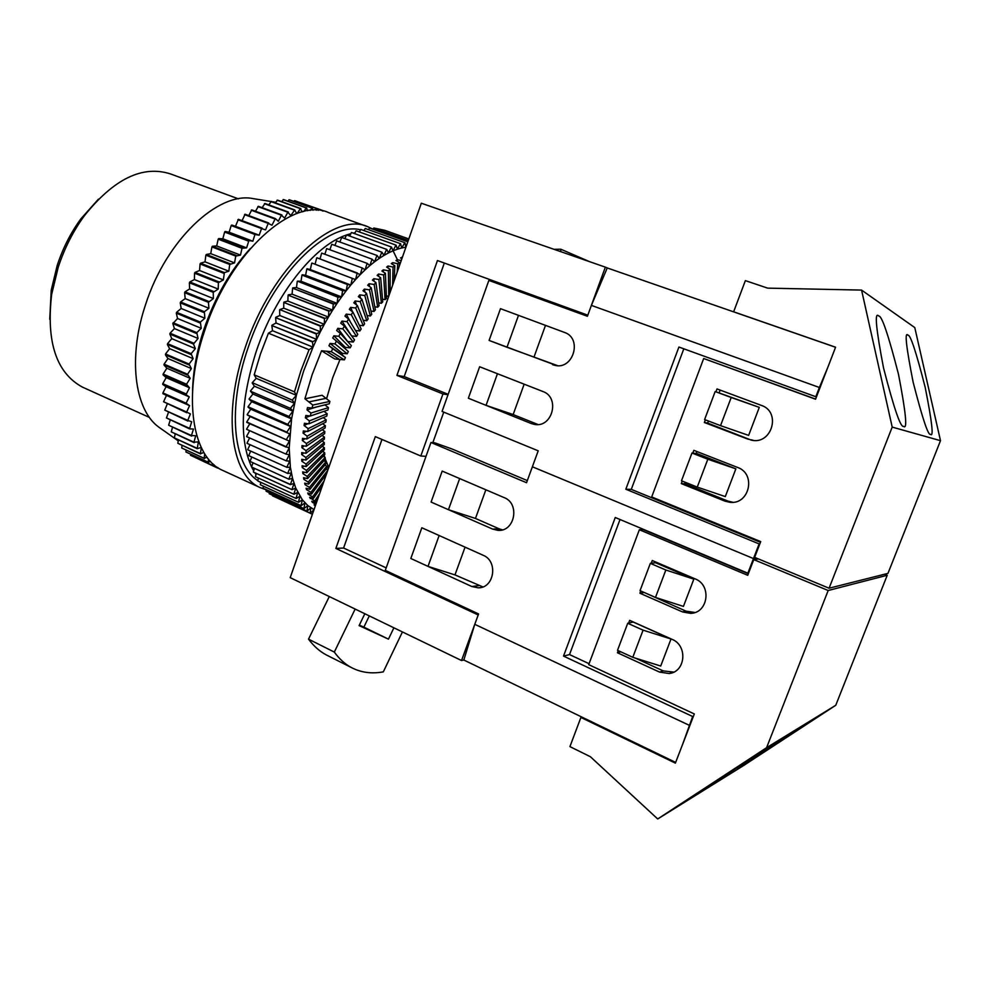 <?xml version="1.0" encoding="UTF-8"?>
<svg xmlns="http://www.w3.org/2000/svg" width="990" height="990" viewBox="0 0 990 990"><rect width="100%" height="100%" fill="white"/><g stroke="black" fill="none" stroke-linecap="round" stroke-linejoin="round"><path stroke-width="1.49" d="M759.85 543.857L759.132 543.918L753.489 558.57L532.373 466.785L753.489 558.57L756.583 558.162L753.489 558.57L747.858 573.198L615.26 517.51L563.52 656.098L692.654 716.513L693.483 716.141M748.588 573.074L747.858 573.198M682.729 744.047L692.654 716.513M587.478 316.07L488.862 280.43L442.06 411.432L538.214 450.821L526.544 482.712L430.959 442.493L385.283 570.364L478.566 613.936L474.767 624.319L689.275 725.299M421.851 527.769L483.157 555.266C498.44 561.169 494.295 588.295 478.195 587.825L471.785 586.501L410.825 558.484L421.851 527.769L439.139 535.528L428.014 566.379L410.825 558.484L421.851 527.769M504.17 497.611C520.196 503.514 514.862 531.878 498.032 530.355L492.686 529.118L431.083 502.066L442.196 471.092L504.17 497.611M474.767 624.319L463.827 660.021L675.663 762.411M428.014 566.379L454.979 574.905L482.848 586.909M502.388 529.848L499.245 528.87L492.686 529.118M448.445 509.702L431.083 502.066L442.196 471.092L459.669 478.566L448.445 509.702L475.46 518.451L499.245 528.87M527.324 480.596L451.861 448.916L434.721 442.815L430.959 442.493M620.012 519.515L569.522 654.576L589.062 663.696M569.522 654.576L563.52 656.098M655.479 597.428L683.434 606.412L693.841 579.125L655.59 562.753L650.331 563.36L640.035 590.659L655.479 597.428L665.849 570.017L650.331 563.36M632.796 657.31L660.714 666.035L671.01 638.995L633.192 622.042L627.722 623.267L617.525 650.306L632.796 657.31L643.079 630.16L627.722 623.267M671.01 638.995L643.079 630.16M693.841 579.125L665.849 570.017M780.838 739.097L690.673 797.977L780.838 739.097M819.584 715.324L737.896 768.661L819.584 715.324M635.295 658.09L663.226 670.898L673.745 672.099M694.93 612.488L686.021 611.152L682.531 611.944L690.636 613.367C708.283 613.058 711.934 585.09 695.129 578.878L652.249 560.526L651.21 563.261M655.269 561.825L654.897 562.827M643.76 592.292L686.021 611.152M748.329 573.755L643.116 529.563L639.367 529.749L588.716 664.637L694.324 713.951L675.378 763.129L580.907 717.453L569.931 746.621L590.362 756.707L657.707 818.965L766.594 747.685L828.172 590.51L753.774 559.597L747.722 575.314L639.367 529.749M758.513 558.954L753.774 559.597M581.897 717.094L580.907 717.453M884.627 574.212L887.226 575.264L828.172 590.51M887.226 575.264L835.758 705.276L766.594 747.685M835.758 705.276L743.787 765.418L657.707 818.965M640.753 590.968L639.899 593.22L682.531 611.944M620.829 651.828L617.438 652.757L659.587 672.111L669.141 673.522C685.649 671.938 687.914 645.529 672.074 639.354L629.665 620.346L628.65 623.057M617.438 652.757L618.23 650.64M643.649 592.589L639.899 593.22M878.835 316.033C881.917 315.822 888.488 335.325 898.549 374.542C905.887 412.644 907.57 429.932 903.61 426.393L903.449 426.331C900.554 427.544 893.908 408.09 883.538 367.971C876.063 329.002 874.405 311.64 878.551 315.884L878.835 316.033M908.065 335.226C910.491 334.806 916.208 352.217 925.217 387.474C932.011 421.839 933.793 437.469 930.538 434.363L930.414 434.313C928.15 435.55 922.395 418.176 913.139 382.19C906.221 347.131 904.464 331.44 907.867 335.115L908.065 335.226M720.138 390.085L719.21 392.547M708.456 421.022L707.677 423.077L751.385 440.166C771.977 445.055 781.481 411.815 761.285 405.356L717.008 388.934L715.956 391.731M753.501 440.426L751.398 439.77M685.303 482.316L684.771 483.726L728.009 501.101L732.885 502.289M696.193 453.482L696.923 451.539M815.612 399.069L703.68 358.529L815.55 399.218L835.585 347.205L733.64 311.788L745.371 280.615L767.658 288.139L861.572 290.082L892.2 427.098L829.076 588.221L754.64 557.358L760.716 541.604L651.692 496.955L703.68 358.529M734.382 312.122L733.64 311.788M861.572 290.082L914.785 327.591L940.5 440.674L887.968 573.371L829.076 588.221M940.5 440.674L892.2 427.098M684.771 483.726L681.281 483.59L724.791 501.089L729.766 502.276C749.418 505.049 756.484 473.802 737.612 467.453L693.841 450.339L692.79 453.111M681.281 483.59L682.234 481.078M705.35 419.847L704.348 422.495L748.353 439.3M707.677 423.077L704.348 422.495M488.862 280.43L587.404 316.268L591.389 305.39L819.374 387.486L827.776 367.476M819.374 387.486L815.822 396.73L816.441 396.916M759.132 543.918L625.829 489.221L678.917 347.032L815.822 396.73M760.444 542.297L631.286 489.369L683.818 348.802M715.176 391.545L759.293 407.373L748.626 435.39L720.534 425.638L704.595 419.562L715.176 391.545L731.202 397.497L720.534 425.638M691.973 453.024L696.836 453.544L735.879 468.839L725.299 496.584L697.257 487.105L681.491 480.781L691.973 453.024L707.813 459.236L697.257 487.105M591.389 305.39L607.241 267.944L835.56 347.267M531.172 423.51L534.365 424.388C552.432 428.225 560.402 397.386 542.829 391.483L479.643 366.758L468.344 398.228L531.172 423.51L537.409 424.289L513.154 414.55L486.053 405.356L497.45 373.737L479.643 366.758L468.344 398.228L486.053 405.356M552.593 364.679L554.536 365.273C573.173 370.569 582.863 338.283 564.374 332.38L500.482 308.67L489.097 340.424L506.991 347.267L518.5 315.352L500.482 308.67L489.097 340.424L556.702 365.619M759.293 407.373L731.202 397.497M631.286 489.369L625.829 489.221M735.879 468.839L707.813 459.236M557.618 365.669L506.991 347.267M49.735 319.263L51.245 290.132L57.197 265.456C62.803 248.366 70.661 232.873 80.772 218.976L98.468 199.138M83.977 387.82L82.43 387.115C56.368 372.933 46.109 342.045 51.653 294.438L58.224 267.238C64.424 248.379 73.087 231.289 84.212 215.956C113.85 178.769 142.708 164.798 170.825 174.042L238.417 198.854M339.991 359.444L332.689 377.772L326.552 398.784M324.039 411.32L327.207 413.783L326.799 416.085L308.905 423.844L304.437 423.275L304.091 425.527L308.15 428.633L307.742 431.504L303.336 430.91L303.064 433.113L307.16 436.182L306.863 438.991L302.507 438.347L302.321 440.488L306.454 443.545L306.269 446.255L301.975 445.587L301.876 447.653L306.034 450.673L305.96 453.296L301.727 452.579L301.715 454.571L305.91 457.541L305.935 460.078L301.764 459.311L301.826 461.216L306.058 464.149L306.195 466.562L302.086 465.746L302.235 467.577L306.492 470.46L306.727 472.762L302.68 471.884L302.903 473.616L307.197 476.45L307.544 478.615L303.546 477.687L303.856 479.333L308.175 482.093L308.62 484.147L304.685 483.157L305.069 484.692L309.425 487.402L309.957 489.308L306.083 488.256L306.541 489.679L310.922 492.327L311.541 494.097L307.729 492.983L308.261 494.307L312.654 496.881L313.385 498.502L309.623 497.327L314.647 501.051L315.451 502.512L311.739 501.274L312.407 502.363L315.897 504.281M322.604 445.946L322.666 446.564M323.272 450.71L323.495 451.947M324.188 455.153L324.72 457.17M325.339 459.249L328.816 467.391M315.29 506.039L314.078 504.826L315.525 505.333M327.207 413.783L309.412 420.899L308.905 423.844M309.412 420.899L305.39 417.792L305.836 415.491L310.353 416.023L310.971 413.04L306.987 409.91L307.506 407.571L312.073 408.078L312.803 405.058L304.908 398.784L322.109 395.257L325.995 398.339L308.843 401.915M347.218 353.789L334.991 343.901L336.414 341.006L348.332 351.524L347.218 353.789L342.354 353.319L341.76 354.568L345.436 357.551L344.384 359.853L334.744 358.949L321.552 350.782L312.147 374.666L304.908 398.784M252.289 382.66L292.397 400.183L252.289 382.66L256.212 378.316L254.195 374.839L260.481 353.913L268.438 333.197L309.041 349.73L313.038 347.156L303.608 371.126L296.369 395.332L291.58 418.931L289.179 448.037L290.379 467.193L292.545 478.368L295.75 488.095L302.346 499.777L307.803 505.531L314.028 509.627L310.315 513.216L272.535 495.829L310.315 513.216M309.041 349.73L300.948 370.706L294.476 391.867L254.195 374.839M256.026 474.544L254.789 472.713M253.688 470.894L251.646 467.082L290.367 484.642L292.545 478.368L288.956 479.247L250 461.389L288.956 479.247M251.596 466.971C239.135 438.929 240.706 400.331 256.323 351.165C275.232 294.562 314.535 245.347 346.488 235.001M360.509 229.767C326.886 221.302 271.693 276.037 248.094 347.75C227.193 407.756 233.083 464.867 257.771 480.608M259.467 481.722L260.791 482.501M161.877 429.301L158.4 426.851C134.504 409.241 127.71 357.192 145.679 304.289C166.221 239.939 218.345 191.317 253.081 198.606L253.861 198.73M192.567 390.493C193.062 370.965 196.899 350.423 204.088 328.829C215.214 296.777 230.633 269.998 250.383 248.453M223.839 470.931L222.267 470.2C192.184 457.331 182.148 395.827 204.757 330.437C230.225 251.745 293.795 195.797 329.051 212.788L366.56 226.314M266.236 489.864L260.036 487.538C231.004 475.175 222.218 413.486 245.322 347.28C271.421 267.609 334.224 210.313 368.169 226.896L372.71 229.061M201.218 447.443L197.208 448.68L198.371 441.887L193.966 442.183L195.711 435.761L191.429 435.513L193.483 429.041L189.511 428.868L191.701 421.765L187.766 420.404L190.402 413.944L186.677 412.026L189.585 405.653L186.095 403.178L189.276 396.903L186.021 394.676L189.474 387.783L186.516 384.244L190.179 378.329L187.531 374.269L191.392 368.602L189.065 364.06L193.124 358.677L191.132 353.665L195.339 348.604L193.483 344.037L198.049 338.456L196.787 332.615L201.242 328.309L200.351 322.109L204.868 318.236L204.361 311.714L208.927 308.286L208.42 302.334L213.382 298.547L213.234 292.335L218.208 289.068L218.406 282.657L223.369 279.923L224.383 272.596L228.826 271.186L229.717 264.478L234.543 262.882L235.756 256.113L240.483 255.098L242.006 248.292L246.584 247.859L248.96 240.508L252.834 241.226L254.95 234.494L259.17 235.212L261.558 228.591L265.555 229.878L268.203 223.394L271.953 225.225L275.369 218.592L278.314 221.29L281.395 215.214L284.613 218.072L287.867 212.256L290.788 215.597L294.723 209.929L296.691 213.605M203.965 452.603L200.339 453.568L201.378 447.789M207.059 457.244L204.126 458.246L204.707 453.804M210.474 461.365L208.259 462.219L208.519 459.113M214.211 464.916L212.726 465.473L212.776 463.654M218.233 467.924L217.466 467.416M322.319 210.882L323.161 211.043M316.342 210.227L317.53 208.94L318.198 210.338M310.118 210.449L312.073 208.098L313.05 210.239M303.695 211.526L306.343 207.999L307.729 210.746M297.099 213.456L300.378 208.655L302.272 211.872M193.718 343.159L170.07 333.209L169.847 334.075L171.777 338.654L167.558 343.654L191.132 353.665M193.483 344.037L169.847 334.075M196.515 333.494L172.829 323.606L174.426 328.569L170.07 333.209M190.946 354.531L167.372 344.508L167.558 343.654M167.372 344.508L169.612 348.653L165.553 353.987L189.065 364.06M188.917 364.914L165.417 354.828L165.553 353.987M165.417 354.828L167.953 358.529L164.093 364.147L187.531 374.269M187.419 375.111L163.994 364.976L164.093 364.147M163.994 364.976L166.815 368.206L163.152 374.059L186.516 384.244M186.454 385.048L163.103 374.864L163.152 374.059M163.103 374.864L166.184 377.623L162.756 383.675L186.046 393.896M186.021 394.676L162.756 384.454L162.756 383.675M162.756 384.454L166.072 386.706L162.904 392.919L186.095 403.178M186.12 403.92L162.942 393.674L162.904 392.919M162.942 393.674L166.469 395.418L163.573 401.754L186.677 412.026M186.739 412.743L163.573 401.754M187.766 420.404L164.761 410.107L187.877 421.072M167.236 404.056L164.761 410.107M189.362 428.249L166.444 417.941L189.511 428.868M168.461 412.372L166.444 417.941M191.429 435.513L168.622 425.205L191.627 436.095M170.206 420.181L168.622 425.205M193.966 442.183L171.258 431.875L194.201 442.703M172.458 427.42L171.258 431.875M196.948 448.21L174.339 437.914L197.208 448.68M175.193 434.065L174.339 437.914M200.339 453.568L177.829 443.285L200.636 453.977M178.386 440.092L177.829 443.285M204.126 458.246L181.715 447.987L204.447 458.593M182.024 445.475L181.715 447.987M208.259 462.219L185.947 451.985L208.618 462.516M186.083 450.19L185.947 451.985M212.726 465.473L190.513 455.289L213.11 465.708M190.538 454.224L190.513 455.289M217.491 468.022L195.364 457.566M322.703 210.499L299.599 202.406M317.976 209.038L294.958 200.735L293.82 201.378M317.53 208.94L294.513 200.624M312.531 208.135L289.427 199.794L287.818 201.094M312.073 208.098L288.956 199.745M306.826 207.974L283.623 199.584L281.618 201.589M306.343 207.999L283.14 199.596M300.873 208.568L277.584 200.129L275.257 202.839M300.378 208.655L277.076 200.203M294.723 209.929L271.347 201.416L268.76 204.881M294.203 210.066L270.827 201.564M288.399 212.046L264.949 203.482L262.152 207.69M287.867 212.256L264.404 203.692M281.927 214.941L258.402 206.304L255.482 211.254M281.395 215.214L257.858 206.576M275.369 218.592L251.769 209.892L248.775 215.585M274.824 218.939L251.225 210.227M268.748 222.998L245.099 214.224L242.08 220.659M268.203 223.394L244.542 214.607M262.115 228.133L238.404 219.285L235.484 226.302L231.747 225.039L255.494 233.987M261.558 228.591L237.847 219.731M254.95 234.494L231.202 225.547L231.747 225.039M231.202 225.547L229.111 232.229L225.163 231.487L248.96 240.508M248.428 241.077L224.631 232.044L225.163 231.487M224.631 232.044L222.837 238.788L218.716 238.565L242.538 247.673M242.006 248.292L218.184 239.184L218.716 238.565M218.184 239.184L216.699 245.941L212.429 246.25L236.263 255.445M235.756 256.113L211.922 246.906L212.429 246.25M211.922 246.906L210.746 253.638L206.353 254.48L230.2 263.773M229.717 264.478L205.858 255.185L206.353 254.48M205.858 255.185L205.029 261.855L200.524 263.216L224.383 272.596M223.913 273.351L200.067 263.959L200.524 263.216M200.067 263.959L199.572 270.505L195.005 272.399L218.852 281.865M218.406 282.657L194.56 273.178L195.005 272.399M194.56 273.178L194.424 279.564L189.82 281.964L213.654 291.518M213.234 292.335L189.399 282.769L189.82 281.964M189.399 282.769L189.61 288.956L184.994 291.852L208.803 301.492M208.42 302.334L184.61 292.681L184.994 291.852M184.61 292.681L185.179 298.621L180.588 301.987L204.361 311.714M204.014 312.568L180.242 302.841L180.588 301.987M180.242 302.841L181.158 308.484L176.604 312.308L200.351 322.109M200.042 322.975L176.294 313.174L176.604 312.308M176.294 313.174L177.569 318.495L172.829 323.606M196.787 332.615L173.101 322.74M201.242 328.309L177.569 318.495M204.868 318.236L181.158 308.484M208.927 308.286L185.179 298.621M213.382 298.547L189.61 288.956M218.208 289.068L194.424 279.564M223.369 279.923L199.572 270.505M228.826 271.186L205.029 261.855M234.543 262.882L210.746 253.638M240.483 255.098L216.699 245.941M246.584 247.859L222.837 238.788M252.834 241.226L229.111 232.229M259.17 235.212L235.484 226.302M189.585 405.653L166.469 395.418M189.276 396.903L166.072 386.706M189.474 387.783L166.184 377.623M190.179 378.329L166.815 368.206M191.392 368.602L167.953 358.529M193.124 358.677L169.612 348.653M195.339 348.604L171.777 338.654M198.049 338.456L174.426 328.569M346.921 234.853L350.856 233.652M353.17 233.108L355.064 232.737M393.067 250.804L397.436 259.751M327.876 470.101L326.106 469.037M324.943 465.04L326.787 466.179L327.183 467.701L309.957 489.308M323.965 460.746L325.858 461.946L326.18 463.58L308.62 484.147M323.186 456.167L325.153 457.454L325.388 459.187L307.544 478.615M322.604 451.341L324.646 452.715L324.807 454.534L306.727 472.762M322.22 446.255L324.361 447.728L324.435 449.633L306.195 466.562M322.047 440.946L324.287 442.518L324.287 444.51L305.935 460.078M322.059 435.402L324.435 437.11L324.349 439.176L305.96 453.296M322.282 429.66L324.794 431.504L324.633 433.645L306.269 446.255M322.69 423.732L325.388 425.737L325.141 427.94L306.863 438.991M323.272 417.607L326.193 419.822L325.858 422.074L307.742 431.504M324.906 404.873L328.445 407.645L327.962 409.971L310.353 416.023M325.995 398.339L329.893 401.42L329.324 403.772L312.073 408.078M344.78 348.393L345.312 347.354L333.853 335.796L332.714 338.011L336.414 341.006M350.2 347.849L338.815 336.278L340.312 333.444L351.363 345.634L350.2 347.849L345.312 347.354M348.109 342.057L337.825 328.346L336.65 330.512L340.312 333.444M353.306 342.045L342.825 328.853L344.384 326.106L354.519 339.904L353.306 342.045L348.393 341.538M351.586 335.907L341.958 321.107L340.733 323.198L344.384 326.106M356.536 336.414L346.983 321.639L348.591 318.978L357.786 334.335L356.536 336.414L351.599 335.882M359.877 330.982L351.277 314.684L352.935 312.122L361.164 328.977L359.877 330.982L355.472 330.474M363.305 325.747L355.682 308.001L357.378 305.551L364.617 323.817L363.305 325.747L359.345 325.264M366.807 320.735L360.199 301.616L361.932 299.289L368.156 318.904L366.807 320.735L363.206 320.265M370.384 315.971L364.79 295.552L366.548 293.349L371.745 314.238L370.384 315.971L367.08 315.513M374.01 311.466L369.456 289.835L371.225 287.768L375.383 309.833L374.01 311.466L370.941 311.009M377.673 307.234L374.158 284.489L375.94 282.558L379.059 305.712L377.673 307.234L374.814 306.789M381.36 303.287L378.885 279.514L380.667 277.732L382.759 301.876L381.36 303.287L378.675 302.841M385.061 299.648L383.625 274.935L385.407 273.314L386.459 298.349L385.061 299.648L382.524 299.203M388.724 296.319L386.36 295.862M317.74 499.022L315.451 502.512M319.634 493.614L314.647 501.051M322.48 485.484L313.385 498.502M324.064 480.967L312.654 496.881M326.477 474.074L311.541 494.097M327.839 470.213L310.922 492.327M326.787 466.179L309.425 487.402M325.858 461.946L308.175 482.093M325.153 457.454L307.197 476.45M324.646 452.715L306.492 470.46M324.361 447.728L306.058 464.149M324.287 442.518L305.91 457.541M324.435 437.11L306.034 450.673M324.794 431.504L306.454 443.545M325.388 425.737L307.16 436.182M326.193 419.822L308.15 428.633M328.445 407.645L310.971 413.04M329.893 401.42L312.803 405.058M344.384 359.853L331.341 351.685L321.552 350.782M345.436 357.551L332.689 348.728L331.341 351.685M388.761 296.22L388.352 270.765L383.279 269.837L381.893 271.025L385.407 273.314M390.147 292.248L390.122 269.305L388.352 270.765M392.634 285.157L393.042 267.028L388.006 266.025L386.62 267.102L390.122 269.305M394.268 280.492L394.812 265.728L393.042 267.028M397.2 272.101L397.708 263.711L392.671 262.659L391.31 263.6L394.812 265.728M399.168 266.508L399.453 262.573L397.708 263.711M276.074 497.463L312.407 514.268M310.155 513.129L310.81 507.783L307.086 511.137L269.342 493.787L307.086 511.137M306.937 511.026L307.803 505.531L304.041 508.625L266.162 491.226L304.041 508.625M303.905 508.489L304.969 502.858L301.208 505.68L263.179 488.231L301.208 505.68M301.071 505.519L302.346 499.777L298.572 502.301L260.407 484.815L298.572 502.301M298.448 502.116L299.921 496.287L296.159 498.502L257.846 480.979L296.159 498.502M296.047 498.304L297.718 492.389L293.981 494.282L255.531 476.747L293.981 494.282M293.882 494.072L295.75 488.095L292.05 489.666L253.452 472.106L292.05 489.666M291.963 489.419L294.03 483.417L290.367 484.642M251.621 467.07L290.293 484.382M288.894 478.974L291.332 472.948L287.805 473.48L248.725 455.61L287.805 473.48M287.756 473.183L290.379 467.193L286.939 467.354L247.785 449.794L286.939 467.354M286.902 467.045L289.699 461.105L286.37 460.907L247.067 443.359L286.37 460.907M286.345 460.585L289.303 454.719L286.073 454.138L246.659 436.627L286.073 454.138M286.073 453.804L289.179 448.037L246.535 429.264L286.085 447.096M286.098 446.738L289.352 441.095L246.733 421.975L286.395 439.783M286.419 439.411L289.81 433.917L247.203 414.835L287.001 432.222M287.038 431.85L290.553 426.517L287.904 424.463L248.044 406.742L287.904 424.463M287.954 424.067L291.58 418.931L289.105 416.505L249.096 399.242L289.105 416.505M289.179 416.109L292.892 411.184L290.602 408.412L250.495 391.211L290.602 408.412M290.689 408.004L294.5 403.301L292.397 400.183M292.496 399.774L296.369 395.332L294.476 391.867M312.654 341.587L271.829 325.549L312.469 341.983L316.614 339.372L313.038 347.156L312.469 341.983M316.466 333.593L275.616 317.666L316.28 333.976L320.376 331.749L316.614 339.372L316.28 333.976M320.488 325.772L279.799 309.573L320.277 326.156L324.324 324.299L320.376 331.749L320.277 326.156M324.671 318.161L283.771 302.445L324.46 318.532L328.445 317.06L324.324 324.299L324.46 318.532M329.026 310.786L288.102 295.181L328.804 311.145L332.689 310.068L328.445 317.06L328.804 311.145M333.506 303.683L292.594 288.177L333.284 304.029L337.083 303.348L332.689 310.068L333.284 304.029M338.122 296.864L297.446 281.148L337.887 297.198L341.575 296.913L337.083 303.348L337.887 297.198M342.837 290.367L301.962 275.072L342.602 290.689L346.154 290.8L341.575 296.913L342.602 290.689M347.639 284.217L306.789 269.02L347.403 284.514L350.807 285.021L346.154 290.8L347.403 284.514M352.502 278.425L311.937 263.055L355.521 279.601L350.807 285.021L352.254 278.71M357.415 273.017L316.911 257.759L360.273 274.564L355.521 279.601L357.167 273.277M362.352 268.005L321.663 253.094L362.352 268.005L365.038 269.899L360.273 274.564L362.105 268.253M367.29 263.414L326.675 248.589L367.29 263.414L369.802 265.654L365.038 269.899L367.043 263.637M372.228 259.256L331.935 244.32L372.228 259.256L374.542 261.818L369.802 265.654L371.98 259.442M377.128 255.531L336.674 240.867L377.128 255.531L379.257 258.415L374.542 261.818L376.881 255.705M381.979 252.252L341.872 237.526L381.979 252.252L383.91 255.445L379.257 258.415L381.744 252.401M386.768 249.431L346.525 234.915L386.768 249.431L388.501 252.908L383.91 255.445L386.546 249.554M391.483 247.067L351.586 232.526L391.483 247.067L393.005 250.829L388.501 252.908L391.248 247.166M396.099 245.161L356.078 230.794L396.099 245.161L397.423 249.183L393.005 250.829L395.876 245.248M400.591 243.726L360.707 229.408L400.591 243.726L401.705 247.983L397.423 249.183L400.381 243.788M404.972 242.748L365.211 228.492L404.972 242.748L405.875 247.228L401.705 247.983L404.762 242.785M407.831 241.746L369.579 228.022L407.806 241.82M408.808 238.949L384.801 230.311L373.799 228.009L408.288 240.434M269.181 493.676L269.329 492.674M266.013 491.077L266.273 489.642M263.031 488.07L263.439 486.201M260.271 484.63L260.828 482.34M257.722 480.781L258.477 478.083M255.42 476.524L256.373 473.43M253.353 471.859L254.529 468.394M251.547 466.81L252.97 462.986M250 461.389L251.695 457.219M248.725 455.61L250.705 451.106M247.748 449.485L250.024 444.683M247.042 443.037L249.641 437.951M246.646 436.293L249.567 430.947M246.535 429.264L249.789 423.708L246.72 422.334M246.733 421.975L250.136 416.567L247.203 414.835M247.24 414.464L250.767 409.216L248.007 407.125M248.044 406.742L251.695 401.693L249.096 399.242M249.158 398.846L252.908 394.008L250.495 391.211M250.581 390.815L254.418 386.211L252.203 383.068M268.438 333.197L272.51 330.71L271.829 325.549M272.015 325.166L276.049 323.025L275.616 317.666M275.802 317.283L279.799 315.513L279.601 309.957M279.799 309.573L283.734 308.175L283.771 302.445M283.981 302.086L287.843 301.059L288.102 295.181M288.325 294.834L292.099 294.178L292.594 288.177M292.817 287.843L296.493 287.57L297.223 281.469M297.446 281.148L301.01 281.259L301.962 275.072M302.197 274.774L305.625 275.257L306.789 269.02M307.036 268.736L310.315 269.589L311.702 263.328M315.08 264.256L316.664 258.019M320.005 258.935L321.663 253.094M324.955 254.009L326.675 248.589M329.942 249.505L331.687 244.518M334.942 245.433L336.674 240.867M339.917 241.808L341.637 237.674M344.867 238.627L346.525 234.915M349.767 235.892L351.351 232.625M354.606 233.628L356.078 230.794M359.37 231.821L360.707 229.408M364.023 230.472L365.211 228.492M368.577 229.593L369.579 228.022M373.007 229.173L373.799 228.009M332.689 348.728L328.965 345.708L330.054 343.431L334.991 343.901M338.815 336.278L333.853 335.796M342.825 328.853L337.825 328.346M346.983 321.639L341.958 321.107M348.591 318.978L344.966 316.144L346.24 314.115L351.277 314.684M352.935 312.122L349.334 309.338L350.633 307.395L355.682 308.001M357.378 305.551L353.801 302.829L355.125 300.972L360.199 301.616M361.932 299.289L358.368 296.629L359.716 294.872L364.79 295.552M366.548 293.349L362.996 290.763L364.37 289.105L369.456 289.835M371.225 287.768L367.686 285.256L369.072 283.709L374.158 284.489M375.94 282.558L372.413 280.121L373.799 278.685L378.885 279.514M380.667 277.732L377.153 275.369L378.539 274.057L383.625 274.935M399.453 262.573L395.95 260.531L397.299 259.714L401.235 260.593M401.903 258.687L400.517 257.907L402.373 257.351M310.315 269.589L350.807 285.021M305.625 275.257L346.154 290.8M301.01 281.259L341.575 296.913M296.493 287.57L337.083 303.348M292.099 294.178L332.689 310.068M287.843 301.059L328.445 317.06M283.734 308.175L324.324 324.299M279.799 315.513L320.376 331.749M276.049 323.025L316.614 339.372M272.51 330.71L313.038 347.156M256.212 378.316L296.369 395.332M254.418 386.211L294.5 403.301M252.908 394.008L292.892 411.184M251.695 401.693L291.58 418.931M250.767 409.216L290.553 426.517M250.136 416.567L289.81 433.917M249.789 423.708L289.352 441.095M387.486 296.084L386.397 296.839M349.012 341.6L348.505 342.49M345.844 347.416L345.164 348.728M342.837 353.368L342.119 354.853M401.668 258.551L401.841 257.227M397.151 261.236L397.299 259.714M392.572 264.367L392.671 262.659M387.956 267.944L388.006 266.025M383.328 271.953L383.279 269.837M378.687 276.396L378.539 274.057M374.071 281.271L373.799 278.685M369.518 286.555L369.072 283.709M365.038 292.248L364.37 289.105M360.682 298.349L359.716 294.872M356.487 304.871L355.125 300.972M352.551 311.825L350.633 307.395M350.72 322.53L346.24 314.115M342.354 353.319L330.054 343.431M341.76 354.568L328.965 345.708M317.06 406.841L306.987 409.91M309.969 415.973L305.39 417.792M307.853 423.708L304.091 425.527M306.244 431.306L303.064 433.113M305.044 438.719L302.321 440.488M304.227 445.933L301.876 447.653M303.744 452.925L301.715 454.571M303.596 459.645L301.826 461.216M303.769 466.08L302.235 467.577M304.239 472.218L302.903 473.616M304.994 478.034L303.856 479.333M306.046 483.504L305.069 484.692M307.37 488.602L306.541 489.679M308.942 493.342L308.261 494.307M310.773 497.698L310.216 498.527M312.852 501.645L312.407 502.363M364.827 613.75L359.098 625.606L388.464 639.144L393.896 627.808M355.15 609.073L334.323 652.076C339.285 658.932 344.953 664.08 351.314 667.508C360.929 672.569 371.596 674.017 383.316 671.863L402.435 631.942M359.358 625.061L363.862 627.14L369.295 615.904M329.286 596.549L308.521 639.156C313.719 646.086 319.584 651.321 326.156 654.848L328.581 656.073M363.862 627.14L388.464 639.144M308.521 639.156L334.323 652.076M475.46 518.451L485.855 489.778M454.979 574.905L465.053 547.148M524.168 384.182L513.154 414.55M545.49 325.376L534.13 356.697M448.173 394.329L404.192 376.584L396.928 375.371L437.456 260.543L587.8 315.179L605.36 267.151L607.241 267.944M404.192 376.584L444.324 263.043M448.025 394.738L442.951 393.958L396.928 375.371M426.022 456.341L420.812 456.006L442.951 393.958M432.84 442.654L443.755 412.137M386.174 567.876L343.592 548.027L335.857 548.448L375.321 436.615L420.812 456.006M343.592 548.027L381.967 439.449M463.827 660.021L461.526 660.528L478.195 614.976L335.857 548.448M605.36 267.151L421.319 203.222L290.206 577.64L461.526 660.528M560.687 251.633L560.81 249.22L589.78 261.744M560.81 249.22L554.004 249.319M478.517 585.696L471.785 586.501M663.226 670.898L659.587 672.111M728.009 501.101L724.791 501.089M339.558 359.395L326.428 351.24M480.88 587.503L478.195 587.825M500.235 530.269L498.032 530.355M694.077 612.575L690.636 613.367M672.717 672.284L669.141 673.522M732.81 502.289L729.766 502.276M752.561 440.34L751.385 440.166M534.365 424.388L535.343 424.512M51.245 290.132L51.653 294.438M82.43 387.115L149.49 417.458M158.4 426.851L174.537 438.248M174.921 438.521L178.249 440.872M222.267 470.2L260.036 487.538M253.081 198.606L271 201.514M272.089 201.688L275.653 202.269M326.156 654.848L351.314 667.508M80.772 218.976L84.212 215.956"/></g></svg>

